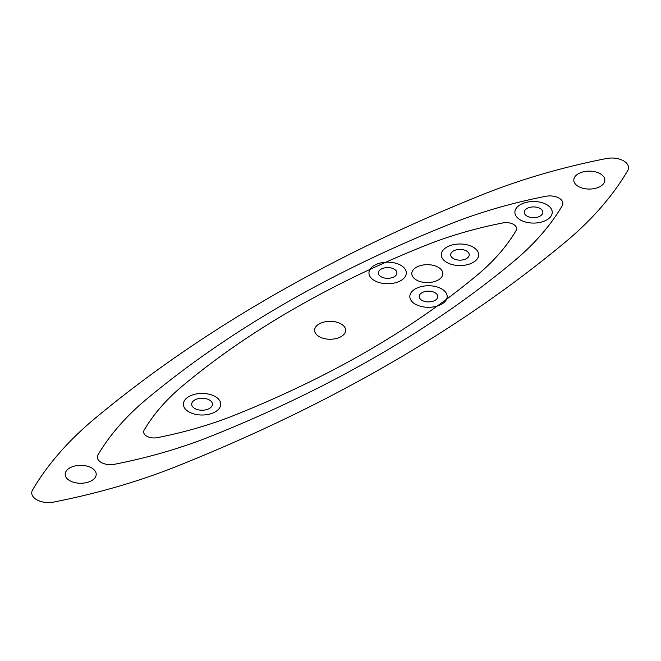 <?xml version="1.0" encoding="UTF-8"?>
<svg xmlns="http://www.w3.org/2000/svg" width="661" height="661" viewBox="0 0 661 661"><rect width="100%" height="100%" fill="white"/><g stroke="black" fill="none" stroke-linecap="round" stroke-linejoin="round"><path stroke-width="0.99" d="M319.156 336.623A15.525 8.965 180 0 1 326.113 321.634A15.525 8.965 180 0 1 345.125 332.607A15.525 8.965 180 0 1 319.156 336.623M69.711 480.638A15.525 8.965 180 0 1 76.668 465.65A15.525 8.965 180 0 1 95.68 476.622A15.525 8.965 180 0 1 69.711 480.638M194.722 408.465A10.378 5.99 180 0 1 199.374 398.443A10.378 5.99 180 0 1 212.082 405.78A10.378 5.99 180 0 1 194.722 408.465M53.731 502.079A16.781 9.684 180 0 1 36.19 499.435A16.781 9.684 180 0 1 33.05 489.132A498.03 287.535 180 0 1 94.73 418.636A1535.586 886.566 180 0 1 483.158 194.384A498.03 287.535 180 0 1 605.261 158.772A16.781 9.684 180 0 1 622.753 160.4A16.781 9.684 180 0 1 627.95 170.191A498.03 287.535 180 0 1 565.527 241.934A1535.586 886.566 180 0 1 177.098 466.195A498.03 287.535 180 0 1 52.83 502.228M438.301 267.292A15.525 8.965 0 0 0 412.332 271.307A15.525 8.965 0 0 0 431.344 282.288A15.525 8.965 0 0 0 438.301 267.292M600.295 173.769A15.525 8.965 0 0 0 574.326 177.784A15.525 8.965 0 0 0 593.338 188.757A15.525 8.965 0 0 0 600.295 173.769M394.22 269.159A9.295 5.371 0 0 0 378.67 271.564A9.295 5.371 0 0 0 390.056 278.132A9.295 5.371 0 0 0 394.22 269.159M435.07 292.74A9.295 5.371 0 0 0 419.52 295.145A9.295 5.371 0 0 0 430.906 301.722A9.295 5.371 0 0 0 435.07 292.74M540.136 208.496A9.295 5.371 0 0 0 524.578 210.909A9.295 5.371 0 0 0 535.964 217.477A9.295 5.371 0 0 0 540.136 208.496M466.534 250.99A9.295 5.371 0 0 0 450.984 253.403A9.295 5.371 0 0 0 462.37 259.971A9.295 5.371 0 0 0 466.534 250.99M473.169 247.164A18.673 10.783 0 0 0 441.92 251.998A18.673 10.783 0 0 0 464.79 265.201A18.673 10.783 0 0 0 473.169 247.164M415.298 304.159A18.673 10.783 0 0 0 446.539 299.326A18.673 10.783 0 0 0 423.668 286.122A18.673 10.783 0 0 0 415.298 304.159M374.44 280.578A18.673 10.783 0 0 0 405.689 275.744A18.673 10.783 0 0 0 382.818 262.533A18.673 10.783 0 0 0 374.44 280.578M520.356 219.923A18.673 10.783 0 0 0 551.605 215.089A18.673 10.783 0 0 0 528.726 201.878A18.673 10.783 0 0 0 520.356 219.923M188.856 411.853A18.673 10.783 0 0 0 220.105 407.019A18.673 10.783 0 0 0 197.226 393.807A18.673 10.783 0 0 0 188.856 411.853M114.535 464.286A13.088 7.552 180 0 1 100.86 462.221A13.088 7.552 180 0 1 98.406 454.181A388.461 224.277 180 0 1 146.519 399.203A1197.757 691.522 180 0 1 449.497 224.277A388.461 224.277 180 0 1 544.73 196.499A13.088 7.552 180 0 1 558.38 197.779A13.088 7.552 180 0 1 562.428 205.406A388.461 224.277 180 0 1 513.737 261.376A1197.757 691.522 180 0 1 210.768 436.293A388.461 224.277 180 0 1 113.832 464.402M157.376 437.656A10.485 6.056 180 0 1 146.42 436.004A10.485 6.056 180 0 1 144.453 429.567A311.265 179.709 180 0 1 183.006 385.503A959.739 554.1 180 0 1 425.775 245.347A311.265 179.709 180 0 1 502.087 223.088A10.485 6.056 180 0 1 513.019 224.112A10.485 6.056 180 0 1 516.266 230.226A311.265 179.709 180 0 1 477.25 275.067A959.739 554.1 180 0 1 234.49 415.224A311.265 179.709 180 0 1 156.814 437.756"/></g></svg>
